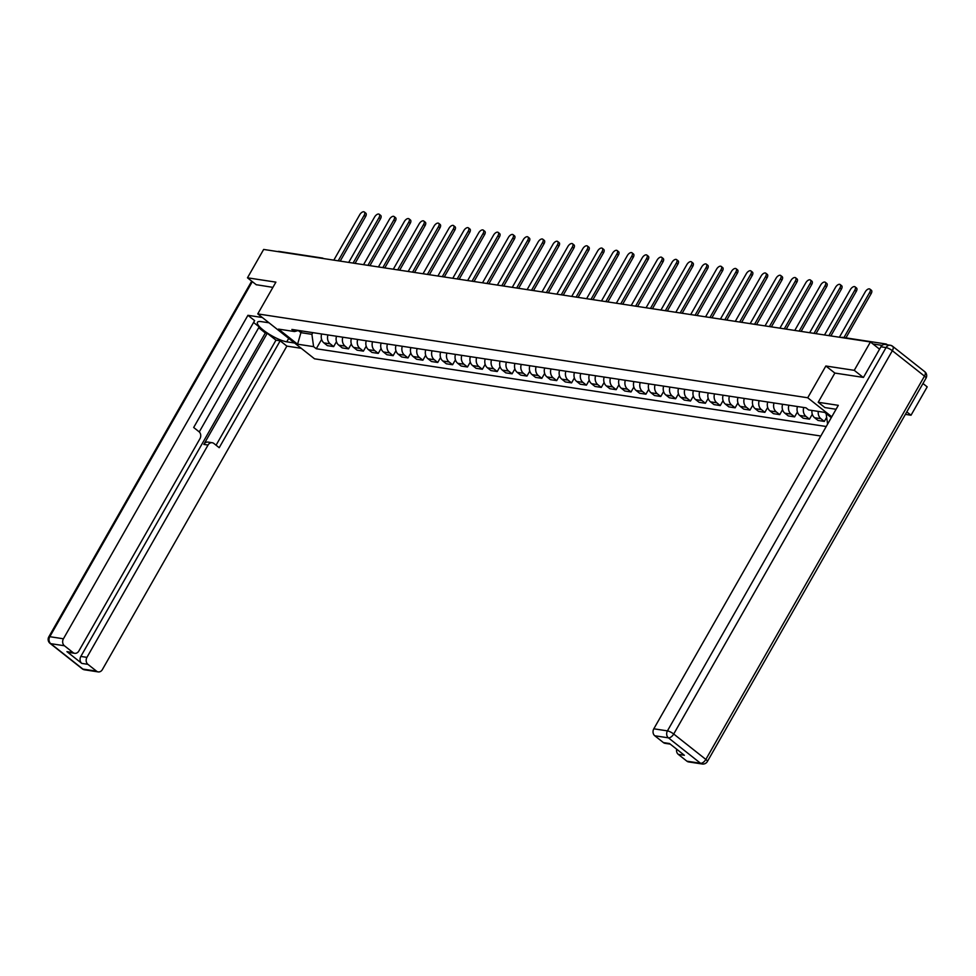 <?xml version="1.0" encoding="UTF-8"?>
<svg xmlns="http://www.w3.org/2000/svg" width="976" height="976" viewBox="0 0 976 976"><rect width="100%" height="100%" fill="white"/><g stroke="black" fill="none" stroke-linecap="round" stroke-linejoin="round"><path stroke-width="1.46" d="M905.386 414.373L911.023 415.227L927.2 386.874L922.979 383.531M863.174 377.37L854.256 370.331L870.433 341.966L263.654 249.441L247.477 277.806L275.891 282.137L257.762 313.906L314.528 358.814L820.816 436.016M854.256 370.331L825.855 366L807.725 397.769L257.762 313.906M887.355 344.809L886.891 344.443A3.379 2.782 98.7 0 0 883.853 344.504M879.559 349.188L870.433 341.966M911.023 415.227L906.802 411.884M247.477 277.806L256.395 284.846M277.733 251.588A3.379 2.782 -81.3 0 1 279.002 251.43L322.178 258.018A3.379 2.782 98.7 0 0 320.909 258.176M321.653 333.987A7.771 6.393 98.7 0 0 323.91 342.893L327.363 345.638L333.658 346.602L330.193 343.857A7.771 6.393 -81.3 0 1 327.948 334.939M336.476 341.661L333.658 346.602M336.525 336.244A7.771 6.393 98.7 0 0 338.77 345.162L342.234 347.907L348.53 348.859L345.065 346.126A7.771 6.393 -81.3 0 1 342.808 337.208M351.336 343.93L348.53 348.859M351.384 338.513A7.771 6.393 98.7 0 0 353.641 347.432L357.106 350.177L363.401 351.128L359.937 348.395A7.771 6.393 -81.3 0 1 357.68 339.477M366.207 346.199L363.401 351.128M366.256 340.783A7.771 6.393 98.7 0 0 368.513 349.701L371.978 352.446L378.261 353.397L374.808 350.665A7.771 6.393 -81.3 0 1 372.551 341.746M381.079 348.469L378.261 353.397M381.128 343.052A7.771 6.393 98.7 0 0 383.385 351.97L386.85 354.703L393.133 355.667L389.668 352.922A7.771 6.393 -81.3 0 1 387.423 344.016M395.951 350.738L393.133 355.667M396 345.321A7.771 6.393 98.7 0 0 398.245 354.239L401.709 356.972L408.005 357.936L404.54 355.191A7.771 6.393 -81.3 0 1 402.283 346.273M410.811 353.007L408.005 357.936M410.872 347.59A7.771 6.393 98.7 0 0 413.116 356.508L416.581 359.241L422.876 360.205L419.412 357.46A7.771 6.393 -81.3 0 1 417.155 348.542M425.682 355.276L422.876 360.205M425.731 349.847A7.771 6.393 98.7 0 0 427.988 358.765L431.453 361.51L437.736 362.474L434.283 359.729A7.771 6.393 -81.3 0 1 432.026 350.811M440.554 357.533L437.736 362.474M440.603 352.116A7.771 6.393 98.7 0 0 442.86 361.035L446.325 363.78L452.608 364.731L449.143 361.998A7.771 6.393 -81.3 0 1 446.898 353.08M455.426 359.802L452.608 364.731M455.475 354.386A7.771 6.393 98.7 0 0 457.732 363.304L461.184 366.049L467.48 367L464.015 364.268A7.771 6.393 -81.3 0 1 461.77 355.349M470.298 362.072L467.48 367M470.347 356.655A7.771 6.393 98.7 0 0 472.591 365.573L476.056 368.306L482.351 369.27L478.887 366.537A7.771 6.393 -81.3 0 1 476.63 357.619M485.157 364.341L482.351 369.27M485.218 358.924A7.771 6.393 98.7 0 0 487.463 367.842L490.928 370.575L497.223 371.539L493.758 368.794A7.771 6.393 -81.3 0 1 491.501 359.888M500.029 366.61L497.223 371.539M500.078 361.193A7.771 6.393 98.7 0 0 502.335 370.111L505.8 372.844L512.083 373.808L508.63 371.063A7.771 6.393 -81.3 0 1 506.373 362.145M514.901 368.879L512.083 373.808M514.95 363.462A7.771 6.393 98.7 0 0 517.207 372.368L520.672 375.113L526.955 376.077L523.49 373.332A7.771 6.393 -81.3 0 1 521.245 364.414M529.773 371.136L526.955 376.077M529.822 365.719A7.771 6.393 98.7 0 0 532.079 374.638L535.531 377.383L541.826 378.334L538.362 375.601A7.771 6.393 -81.3 0 1 536.117 366.683M544.645 373.405L541.826 378.334M544.693 367.989A7.771 6.393 98.7 0 0 546.938 376.907L550.403 379.652L556.698 380.603L553.233 377.871A7.771 6.393 -81.3 0 1 550.976 368.952M559.504 375.675L556.698 380.603M559.553 370.258A7.771 6.393 98.7 0 0 561.81 379.176L565.275 381.921L571.57 382.873L568.105 380.14A7.771 6.393 -81.3 0 1 565.848 371.222M574.376 377.944L571.57 382.873M574.425 372.527A7.771 6.393 98.7 0 0 576.682 381.445L580.147 384.178L586.43 385.142L582.965 382.409A7.771 6.393 -81.3 0 1 580.72 373.491M589.248 380.213L586.43 385.142M589.297 374.796A7.771 6.393 98.7 0 0 591.554 383.714L595.006 386.447L601.301 387.411L597.837 384.666A7.771 6.393 -81.3 0 1 595.592 375.748M604.12 382.482L601.301 387.411M604.168 377.065A7.771 6.393 98.7 0 0 606.413 385.984L609.878 388.716L616.173 389.68L612.708 386.935A7.771 6.393 -81.3 0 1 610.451 378.017M618.979 384.751L616.173 389.68M619.04 379.335A7.771 6.393 98.7 0 0 621.285 388.241L624.75 390.986L631.045 391.949L627.58 389.204A7.771 6.393 -81.3 0 1 625.323 380.286M633.851 387.008L631.045 391.949M633.9 381.592A7.771 6.393 98.7 0 0 636.157 390.51L639.622 393.255L645.905 394.206L642.452 391.474A7.771 6.393 -81.3 0 1 640.195 382.555M648.723 389.278L645.905 394.206M648.772 383.861A7.771 6.393 98.7 0 0 651.029 392.779L654.493 395.524L660.776 396.476L657.312 393.743A7.771 6.393 -81.3 0 1 655.067 384.825M663.595 391.547L660.776 396.476M663.643 386.13A7.771 6.393 98.7 0 0 665.9 395.048L669.353 397.781L675.648 398.745L672.183 396.012A7.771 6.393 -81.3 0 1 669.939 387.094M678.466 393.816L675.648 398.745M678.515 388.399A7.771 6.393 98.7 0 0 680.76 397.317L684.225 400.05L690.52 401.014L687.055 398.269A7.771 6.393 -81.3 0 1 684.798 389.363M693.326 396.085L690.52 401.014M693.375 390.668A7.771 6.393 98.7 0 0 695.632 399.587L699.097 402.319L705.392 403.283L701.927 400.538A7.771 6.393 -81.3 0 1 699.67 391.62M708.198 398.354L705.392 403.283M708.247 392.938A7.771 6.393 98.7 0 0 710.504 401.856L713.968 404.589L720.251 405.552L716.799 402.807A7.771 6.393 -81.3 0 1 714.542 393.889M723.07 400.611L720.251 405.552M723.118 395.195A7.771 6.393 98.7 0 0 725.375 404.113L728.84 406.858L735.123 407.822L731.658 405.077A7.771 6.393 -81.3 0 1 729.414 396.158M737.941 402.881L735.123 407.822M737.99 397.464A7.771 6.393 98.7 0 0 740.235 406.382L743.7 409.127L749.995 410.079L746.53 407.346A7.771 6.393 -81.3 0 1 744.273 398.428M752.801 405.15L749.995 410.079M752.862 399.733A7.771 6.393 98.7 0 0 755.107 408.651L758.572 411.396L764.867 412.348L761.402 409.615A7.771 6.393 -81.3 0 1 759.145 400.697M767.673 407.419L764.867 412.348M767.722 402.002A7.771 6.393 98.7 0 0 769.979 410.92L773.443 413.653L779.739 414.617L776.274 411.884A7.771 6.393 -81.3 0 1 774.017 402.966M782.545 409.688L779.739 414.617M782.593 404.271A7.771 6.393 98.7 0 0 784.85 413.19L788.315 415.922L794.598 416.886L791.133 414.141A7.771 6.393 -81.3 0 1 788.889 405.223M797.416 411.957L794.598 416.886M797.465 406.541A7.771 6.393 98.7 0 0 799.722 415.459L803.175 418.192L809.47 419.155L806.005 416.41A7.771 6.393 -81.3 0 1 803.76 407.492M812.288 414.227L809.47 419.155M811.971 410.457A7.771 6.393 98.7 0 0 814.582 417.716L818.047 420.461L824.342 421.425L820.877 418.68A7.771 6.393 -81.3 0 1 818.266 411.408M826.66 417.35L824.342 421.425M301.889 330.974L300.925 332.657L311.893 334.329L312.857 332.645M311.893 334.329L313.601 346.639L297.582 344.199L278.514 329.107L294.532 331.547L298.558 330.461M831.296 417.63L824.671 412.384L808.653 409.944L805.993 407.834L291.861 329.437L294.532 331.547M313.601 346.639L316.273 348.749L826.233 426.512M831.772 416.789L807.725 397.769M670.268 744.127L665.083 743.334A5.075 4.16 -81.3 0 1 663.412 742.59L654.774 735.77A5.075 4.16 -81.3 0 1 653.81 728.804L667.438 730.878L886.074 347.566L880.925 346.785L863.455 377.419L834.858 373.064L825.855 366M298.253 330.535L300.925 332.657L297.582 344.199M321.604 339.404L316.273 348.749M827.599 424.109L826.135 413.543M338.208 260.812L364.121 215.379A3.892 2.013 -51.7 0 0 364.341 211.999L365.817 213.171A3.892 2.013 128.3 0 1 365.597 216.55L340.185 261.117M364.341 211.999A3.892 2.013 -51.7 0 0 359.741 214.708L333.829 260.141M353.08 263.081L378.993 217.648A3.892 2.013 -51.7 0 0 379.213 214.269L380.689 215.428A3.892 2.013 128.3 0 1 380.469 218.819L355.057 263.386M379.213 214.269A3.892 2.013 -51.7 0 0 374.613 216.977L348.7 262.41M367.952 265.35L393.865 219.917A3.892 2.013 -51.7 0 0 394.084 216.538L395.561 217.697A3.892 2.013 128.3 0 1 395.341 221.088L369.916 265.643M394.084 216.538A3.892 2.013 -51.7 0 0 389.485 219.246L363.56 264.679M294.557 343.015L286.749 341.82A19.02 4.599 -150.3 0 1 267.217 332.95A19.02 4.599 -150.3 0 1 257.457 322.3A19.02 4.599 -150.3 0 1 261.202 321.616L269.01 322.8M262.312 317.505L247.928 315.309L254.626 320.616L193.675 427.488L199.006 431.709A5.075 4.16 98.7 0 1 199.97 438.675L78.873 650.992A5.075 4.16 98.7 0 1 74.701 653.31L68.601 652.383A5.075 4.16 -81.3 0 1 66.929 651.639L81.801 663.399A5.075 4.16 -81.3 0 1 80.837 656.433L265.326 332.975L258.701 327.729M199.263 431.929L259.177 326.887L253.577 322.458M265.326 332.975L267.241 333.267L275.976 340.173L280.173 340.819L286.871 346.114L102.37 669.585A5.075 4.16 98.7 0 1 98.198 671.903A5.075 4.16 98.7 0 1 96.526 671.159L87.901 664.339L81.801 663.399M301.255 348.31L286.871 346.114M247.928 315.309L63.428 638.78A5.075 4.16 98.7 0 0 64.392 645.746L73.029 652.566A5.075 4.16 98.7 0 0 74.701 653.31M80.837 656.433L86.937 657.36L208.034 445.044A5.075 4.16 98.7 0 1 212.207 442.726A5.075 4.16 98.7 0 1 213.878 443.47L219.21 447.691L280.173 340.819M86.937 657.36A5.075 4.16 98.7 0 0 87.901 664.339M256.176 284.687L272.902 287.371M208.034 445.044L203.838 444.409L267.241 333.267M203.838 444.409A5.075 4.16 -81.3 0 1 208.01 442.091L212.207 442.726M216.074 445.202L275.976 340.173M836.066 409.273L824.903 407.565L818.205 402.271L838.311 405.333L653.81 728.804M834.858 373.064L818.205 402.271M686.909 761.182L700.536 763.269A5.075 4.16 98.7 0 0 702.208 764.001L688.58 761.927A5.075 4.16 -81.3 0 1 686.909 761.182L678.283 754.363A5.075 4.16 -81.3 0 1 676.649 749.178M678.283 754.363L684.383 755.29L669.512 743.529L663.412 742.59M880.925 346.785A5.075 4.16 -81.3 0 1 885.098 344.467L890.246 345.248A5.075 4.16 98.7 0 0 886.074 347.566A5.075 1.232 29.7 0 1 892.345 350.701L673.708 734.013L705.843 759.426L924.479 376.114L892.345 350.701A5.075 2.623 128.3 0 0 892.625 346.285A5.075 5.075 0 0 0 890.246 345.248A5.075 4.16 98.7 0 1 891.918 345.992A5.075 2.623 128.3 0 1 892.625 346.285L924.76 371.697A5.075 2.623 -51.7 0 1 924.479 376.114A5.075 1.232 29.7 0 1 926.017 378.188A5.075 5.075 0 0 0 924.76 371.697M382.824 267.619L408.737 222.186A3.892 2.013 -51.7 0 0 408.956 218.795L410.432 219.966A3.892 2.013 128.3 0 1 410.213 223.345L384.788 267.912M408.956 218.795A3.892 2.013 -51.7 0 0 404.345 221.515L378.432 266.948M397.683 269.888L423.608 224.456A3.892 2.013 -51.7 0 0 423.828 221.064L425.304 222.235A3.892 2.013 128.3 0 1 425.085 225.615L399.66 270.181M423.828 221.064A3.892 2.013 -51.7 0 0 419.216 223.785L393.304 269.217M412.555 272.145L438.468 226.713A3.892 2.013 -51.7 0 0 438.688 223.333L440.164 224.504A3.892 2.013 128.3 0 1 439.944 227.884L414.532 272.45M438.688 223.333A3.892 2.013 -51.7 0 0 434.088 226.054L408.175 271.487M427.427 274.415L453.34 228.982A3.892 2.013 -51.7 0 0 453.559 225.602L455.036 226.774A3.892 2.013 128.3 0 1 454.816 230.153L429.403 274.72M453.559 225.602A3.892 2.013 -51.7 0 0 448.96 228.311L423.047 273.744M442.299 276.684L468.212 231.251A3.892 2.013 -51.7 0 0 468.431 227.872L469.907 229.031A3.892 2.013 128.3 0 1 469.688 232.422L444.263 276.989M468.431 227.872A3.892 2.013 -51.7 0 0 463.832 230.58L437.907 276.013M457.171 278.953L483.083 233.52A3.892 2.013 -51.7 0 0 483.303 230.141L484.779 231.3A3.892 2.013 128.3 0 1 484.56 234.691L459.135 279.258M483.303 230.141A3.892 2.013 -51.7 0 0 478.691 232.849L452.779 278.282M472.03 281.222L497.943 235.789A3.892 2.013 -51.7 0 0 498.175 232.398L499.639 233.569A3.892 2.013 128.3 0 1 499.419 236.961L474.007 281.515M498.175 232.398A3.892 2.013 -51.7 0 0 493.563 235.118L467.65 280.551M486.902 283.491L512.815 238.059A3.892 2.013 -51.7 0 0 513.034 234.667L514.511 235.838A3.892 2.013 128.3 0 1 514.291 239.218L488.878 283.784M513.034 234.667A3.892 2.013 -51.7 0 0 508.435 237.388L482.522 282.82M501.774 285.748L527.687 240.328A3.892 2.013 -51.7 0 0 527.906 236.936L529.382 238.107A3.892 2.013 128.3 0 1 529.163 241.487L503.738 286.053M527.906 236.936A3.892 2.013 -51.7 0 0 523.307 239.657L497.394 285.09M516.646 288.018L542.558 242.585A3.892 2.013 -51.7 0 0 542.778 239.205L544.254 240.377A3.892 2.013 128.3 0 1 544.035 243.756L518.61 288.323M542.778 239.205A3.892 2.013 -51.7 0 0 538.166 241.926L512.254 287.359M531.505 290.287L557.43 244.854A3.892 2.013 -51.7 0 0 557.65 241.475L559.126 242.646A3.892 2.013 128.3 0 1 558.906 246.025L533.482 290.592M557.65 241.475A3.892 2.013 -51.7 0 0 553.038 244.183L527.125 289.616M546.377 292.556L572.29 247.123A3.892 2.013 -51.7 0 0 572.509 243.744L573.986 244.903A3.892 2.013 128.3 0 1 573.766 248.294L548.353 292.861M572.509 243.744A3.892 2.013 -51.7 0 0 567.91 246.452L541.997 291.885M561.249 294.825L587.162 249.392A3.892 2.013 -51.7 0 0 587.381 246.013L588.857 247.172A3.892 2.013 128.3 0 1 588.638 250.564L563.225 295.13M587.381 246.013A3.892 2.013 -51.7 0 0 582.782 248.721L556.869 294.154M576.121 297.094L602.033 251.662A3.892 2.013 -51.7 0 0 602.253 248.27L603.729 249.441A3.892 2.013 128.3 0 1 603.51 252.821L578.085 297.387M602.253 248.27A3.892 2.013 -51.7 0 0 597.654 250.991L571.729 296.423M590.992 299.364L616.905 253.931A3.892 2.013 -51.7 0 0 617.125 250.539L618.601 251.71A3.892 2.013 128.3 0 1 618.381 255.09L592.957 299.656M617.125 250.539A3.892 2.013 -51.7 0 0 612.513 253.26L586.6 298.693M605.852 301.621L631.777 256.188A3.892 2.013 -51.7 0 0 631.997 252.808L633.473 253.98A3.892 2.013 128.3 0 1 633.253 257.359L607.828 301.926M631.997 252.808A3.892 2.013 -51.7 0 0 627.385 255.529L601.472 300.962M620.724 303.89L646.637 258.457A3.892 2.013 -51.7 0 0 646.856 255.078L648.332 256.249A3.892 2.013 128.3 0 1 648.113 259.628L622.7 304.195M646.856 255.078A3.892 2.013 -51.7 0 0 642.257 257.786L616.344 303.219M635.596 306.159L661.508 260.726A3.892 2.013 -51.7 0 0 661.728 257.347L663.204 258.506A3.892 2.013 128.3 0 1 662.985 261.897L637.56 306.464M661.728 257.347A3.892 2.013 -51.7 0 0 657.129 260.055L631.216 305.488M650.467 308.428L676.38 262.995A3.892 2.013 -51.7 0 0 676.6 259.616L678.076 260.775A3.892 2.013 128.3 0 1 677.856 264.167L652.432 308.733M676.6 259.616A3.892 2.013 -51.7 0 0 671.988 262.324L646.075 307.757M665.339 310.697L691.252 265.265A3.892 2.013 -51.7 0 0 691.472 261.873L692.948 263.044A3.892 2.013 128.3 0 1 692.728 266.436L667.303 310.99M691.472 261.873A3.892 2.013 -51.7 0 0 686.86 264.594L660.947 310.026M680.199 312.967L706.112 267.534A3.892 2.013 -51.7 0 0 706.331 264.142L707.807 265.313A3.892 2.013 128.3 0 1 707.588 268.693L682.175 313.259M706.331 264.142A3.892 2.013 -51.7 0 0 701.732 266.863L675.819 312.296M695.071 315.236L720.983 269.803A3.892 2.013 -51.7 0 0 721.203 266.411L722.679 267.583A3.892 2.013 128.3 0 1 722.46 270.962L697.047 315.529M721.203 266.411A3.892 2.013 -51.7 0 0 716.604 269.132L690.691 314.565M709.942 317.493L735.855 272.06A3.892 2.013 -51.7 0 0 736.075 268.681L737.551 269.852A3.892 2.013 128.3 0 1 737.331 273.231L711.907 317.798M736.075 268.681A3.892 2.013 -51.7 0 0 731.475 271.401L705.563 316.834M724.814 319.762L750.727 274.329A3.892 2.013 -51.7 0 0 750.947 270.95L752.423 272.121A3.892 2.013 128.3 0 1 752.203 275.5L726.778 320.067M750.947 270.95A3.892 2.013 -51.7 0 0 746.335 273.658L720.422 319.091M739.674 322.031L765.599 276.598A3.892 2.013 -51.7 0 0 765.818 273.219L767.295 274.378A3.892 2.013 128.3 0 1 767.075 277.77L741.65 322.336M765.818 273.219A3.892 2.013 -51.7 0 0 761.207 275.927L735.294 321.36M754.546 324.3L780.458 278.868A3.892 2.013 -51.7 0 0 780.678 275.488L782.154 276.647A3.892 2.013 128.3 0 1 781.935 280.039L756.522 324.605M780.678 275.488A3.892 2.013 -51.7 0 0 776.079 278.197L750.166 323.629M769.417 326.57L795.33 281.137A3.892 2.013 -51.7 0 0 795.55 277.745L797.026 278.916A3.892 2.013 128.3 0 1 796.806 282.296L771.394 326.862M795.55 277.745A3.892 2.013 -51.7 0 0 790.95 280.466L765.038 325.899M784.289 328.839L810.202 283.406A3.892 2.013 -51.7 0 0 810.422 280.014L811.898 281.186A3.892 2.013 128.3 0 1 811.678 284.565L786.253 329.132M810.422 280.014A3.892 2.013 -51.7 0 0 805.822 282.735L779.897 328.168M799.161 331.096L825.074 285.663A3.892 2.013 -51.7 0 0 825.293 282.284L826.77 283.455A3.892 2.013 128.3 0 1 826.55 286.834L801.125 331.401M825.293 282.284A3.892 2.013 -51.7 0 0 820.682 285.004L794.769 330.437M814.021 333.365L839.933 287.932A3.892 2.013 -51.7 0 0 840.165 284.553L841.641 285.724A3.892 2.013 128.3 0 1 841.41 289.103L815.997 333.67M840.165 284.553A3.892 2.013 -51.7 0 0 835.554 287.273L809.641 332.694M828.892 335.634L854.805 290.201A3.892 2.013 -51.7 0 0 855.025 286.822L856.501 287.981A3.892 2.013 128.3 0 1 856.281 291.373L830.869 335.939M855.025 286.822A3.892 2.013 -51.7 0 0 850.425 289.53L824.513 334.963M843.947 337.574L869.677 292.471A3.892 2.013 -51.7 0 0 869.897 289.091L871.373 290.25A3.892 2.013 128.3 0 1 871.153 293.642L845.924 337.879M869.897 289.091A3.892 2.013 -51.7 0 0 865.297 291.8L839.384 337.232M806.005 416.41L799.722 415.459M791.133 414.141L784.85 413.19M776.274 411.884L769.979 410.92M761.402 409.615L755.107 408.651M746.53 407.346L740.235 406.382M731.658 405.077L725.375 404.113M716.799 402.807L710.504 401.856M701.927 400.538L695.632 399.587M687.055 398.269L680.76 397.317M672.183 396.012L665.9 395.048M657.312 393.743L651.029 392.779M642.452 391.474L636.157 390.51M627.58 389.204L621.285 388.241M612.708 386.935L606.413 385.984M597.837 384.666L591.554 383.714M582.965 382.409L576.682 381.445M568.105 380.14L561.81 379.176M553.233 377.871L546.938 376.907M538.362 375.601L532.079 374.638M523.49 373.332L517.207 372.368M508.63 371.063L502.335 370.111M493.758 368.794L487.463 367.842M478.887 366.537L472.591 365.573M464.015 364.268L457.732 363.304M449.143 361.998L442.86 361.035M434.283 359.729L427.988 358.765M419.412 357.46L413.116 356.508M404.54 355.191L398.245 354.239M389.668 352.922L383.385 351.97M374.808 350.665L368.513 349.701M359.937 348.395L353.641 347.432M345.065 346.126L338.77 345.162M330.193 343.857L323.91 342.893M820.877 418.68L814.582 417.716M882.109 345.37L872.959 343.967M841.068 337.489A3.379 3.379 0 0 1 842.605 337.367A3.379 2.782 98.7 0 0 841.324 337.537M323.556 258.579A3.379 1.745 128.3 0 0 323.3 258.506A3.379 2.782 98.7 0 0 322.178 258.018A3.379 3.379 0 0 1 323.617 258.591M364.121 215.379L365.597 216.55M378.993 217.648L380.469 218.819M393.865 219.917L395.341 221.088M66.929 651.639L73.029 652.566M64.392 645.746L50.764 643.672L82.899 669.085L96.526 671.159M252.32 281.637L49.8 636.694L63.428 638.78M288.713 338.391L286.749 341.82M50.764 643.672A5.075 4.16 -81.3 0 1 49.8 636.694A5.075 1.232 29.7 0 0 48.8 636.877A5.075 5.075 0 0 0 50.057 643.367A5.075 2.623 -51.7 0 0 50.764 643.672M82.899 669.085A5.075 2.623 128.3 0 1 82.191 668.78A5.075 5.075 0 0 0 84.57 669.817A5.075 4.16 -81.3 0 1 82.899 669.085M702.208 764.001A5.075 5.075 0 0 0 707.38 761.5A5.075 1.232 29.7 0 0 705.843 759.426A5.075 2.623 128.3 0 1 700.536 763.269L668.414 737.844L654.774 735.77M668.414 737.844A5.075 2.623 -51.7 0 0 673.708 734.013A5.075 1.232 29.7 0 0 667.438 730.878A5.075 4.16 98.7 0 0 668.414 737.844M408.737 222.186L410.213 223.345M423.608 224.456L425.085 225.615M438.468 226.713L439.944 227.884M453.34 228.982L454.816 230.153M468.212 231.251L469.688 232.422M483.083 233.52L484.56 234.691M497.943 235.789L499.419 236.961M512.815 238.059L514.291 239.218M527.687 240.328L529.163 241.487M542.558 242.585L544.035 243.756M557.43 244.854L558.906 246.025M572.29 247.123L573.766 248.294M587.162 249.392L588.638 250.564M602.033 251.662L603.51 252.821M616.905 253.931L618.381 255.09M631.777 256.188L633.253 257.359M646.637 258.457L648.113 259.628M661.508 260.726L662.985 261.897M676.38 262.995L677.856 264.167M691.252 265.265L692.728 266.436M706.112 267.534L707.588 268.693M720.983 269.803L722.46 270.962M735.855 272.06L737.331 273.231M750.727 274.329L752.203 275.5M765.599 276.598L767.075 277.77M780.458 278.868L781.935 280.039M795.33 281.137L796.806 282.296M810.202 283.406L811.678 284.565M825.074 285.663L826.55 286.834M839.933 287.932L841.41 289.103M854.805 290.201L856.281 291.373M869.677 292.471L871.153 293.642M842.605 337.367L885.781 343.955M50.057 643.367L82.191 668.78M84.57 669.817L98.198 671.903M48.8 636.877L251.71 281.149M707.38 761.5L926.017 378.188"/></g></svg>
